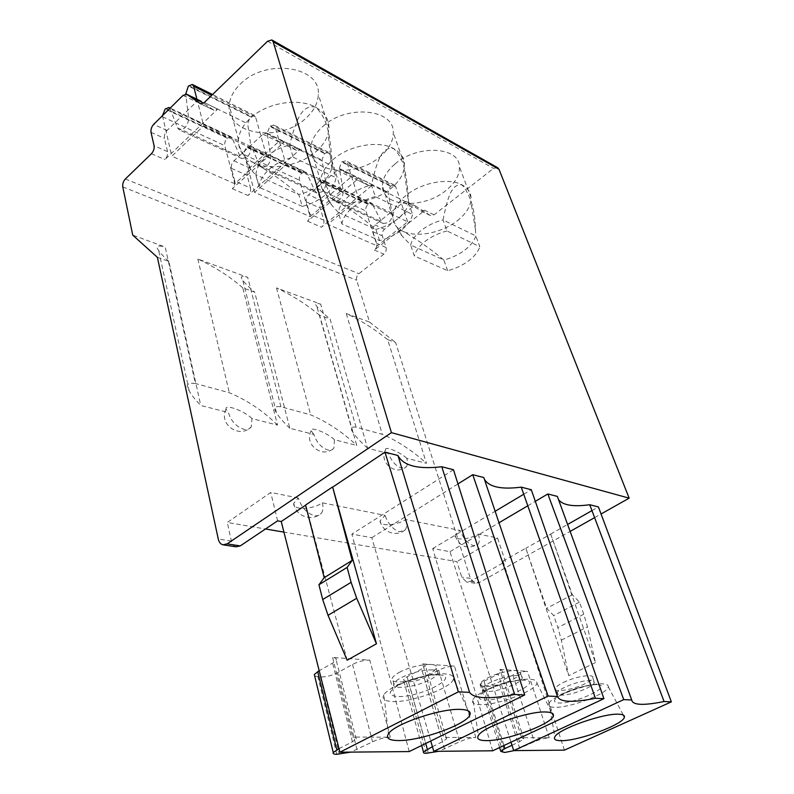 <?xml version="1.0" encoding="UTF-8"?>
<svg xmlns="http://www.w3.org/2000/svg" width="794" height="794" viewBox="0 0 794 794"><rect width="100%" height="100%" fill="white"/><g stroke="black" fill="none" stroke-linecap="round" stroke-linejoin="round"><path stroke-width="0.6" stroke-dasharray="3.97 2.98" d="M322.354 502.81C323.406 506.979 323.158 510.344 321.63 512.904C320.051 515.286 317.64 516.209 314.404 515.663C306.802 513.331 301.442 507.445 298.316 497.997L293.82 503.168C291.477 510.314 312.3 509.937 322.354 502.81L385.06 515.395L380.207 520.705C378.52 526.66 396.375 525.777 405.813 519.554L460.232 530.471C457.146 532.357 455.438 534.124 455.121 535.791C453.88 540.793 469.453 539.602 478.325 534.104L497.52 537.955L505.401 561.557L470.544 581.317L466.425 581.962L461.731 577.089L456.878 561.596L283.934 532.119M298.316 497.997L270.724 492.459L227.273 522.462L265.504 528.983M277.632 520.854L270.724 492.459M409.208 751.571L351.871 534.124L371.82 537.687L430.775 741.001M492.677 750.796L432.7 548.565L449.98 551.651L511.018 742.211M564.405 750.141L502.989 561.13L505.401 561.557M478.325 534.104C479.715 538.58 479.636 541.955 478.087 544.218L473.671 545.686C467.884 543.821 463.408 538.749 460.232 530.471M405.813 519.554C407.044 523.921 406.885 527.325 405.317 529.747L399.71 531.752C393.119 529.667 388.226 524.219 385.06 515.395M422.676 663.873L454.476 666.136C449.563 666.106 444.293 667.436 438.665 670.136L424.185 677.778C418.686 680.418 413.426 681.748 408.414 681.768L406.27 681.659L403.441 679.823L407.094 676.776L421.654 669.005L425.475 665.799L422.676 663.873L443.777 737.388L475.844 737.507C470.882 737.755 465.483 739.174 459.637 741.765L438.715 751.303M499.962 669.382L527.464 671.337C523.157 671.317 518.303 672.568 512.894 675.069L498.85 682.145C493.56 684.597 488.707 685.837 484.31 685.867L482.444 685.768L480.191 684.339L484.042 681.272L498.175 674.086L502.185 670.87L499.962 669.382L521.628 737.676L549.259 737.785C544.912 738.013 539.94 739.333 534.342 741.745L514.214 750.598M314.672 676.012L320.409 677.014C326.185 677.014 331.932 675.575 337.639 672.707L352.526 664.419C358.382 661.481 364.138 660.052 369.796 660.112L332.607 657.462C335.465 657.72 336.666 658.554 336.18 659.973L332.646 663.099L319.188 670.702M339.018 748.673L352.417 741.804L356.159 738.966C356.714 737.735 355.543 737.1 352.635 737.04L390.32 737.189C384.574 737.447 378.659 738.986 372.565 741.804L350.849 752.107M432.412 746.668L442.476 741.775L446.506 738.847C446.903 737.904 445.99 737.418 443.777 737.388M512.001 745.268L519.544 741.745L523.782 738.807L521.628 737.676M497.52 537.955L456.878 561.596M226.072 409.118C218.132 424.423 240.006 439.39 251.331 426.616L251.976 418.587L277.503 425.127L242.736 287.825L254.646 292.083L289.83 428.294L313.858 434.447C316.608 442.437 321.233 447.598 327.733 449.94C330.522 450.565 332.587 449.92 333.927 448.005L334.433 439.717L356.764 445.444L319.585 315.297L330.096 319.049L367.562 448.203L388.653 453.612C391.432 461.155 395.7 465.979 401.446 468.083L406.419 466.624C407.709 464.679 407.828 461.89 406.766 458.257L426.447 463.299L387.651 339.624L395.601 342.462L470.395 578.449L475.08 583.282L479.179 582.637L570.132 531.404M251.331 426.616C249.723 429.137 247.123 430.001 243.53 429.207C236.106 426.586 231.064 421.038 228.384 412.543L200.763 405.466C194.996 399.511 191.156 394.658 189.21 390.906C185.141 384.961 187.195 382.49 195.374 383.502L165.221 247.063L132.747 235.133M157.381 257.316L168.894 261.434L200.763 405.466M235.957 546.808C233.674 546.123 232.156 544.198 231.382 541.051L227.273 522.462M242.736 287.825C230.141 276.719 215.184 267.121 197.845 259.043L247.708 277.344C241.436 275.637 239.768 276.53 242.716 280.034C244.483 282.783 248.462 286.803 254.646 292.083M277.503 425.127C263.568 411.173 247.51 400.365 229.307 392.722L195.374 383.502M289.83 428.294C283.001 421.703 278.525 416.483 276.411 412.612C273.037 407.908 274.545 405.952 280.947 406.766L310.653 414.845C327.178 421.862 342.542 432.065 356.764 445.444M319.585 315.297C306.683 304.469 292.321 295.348 276.501 287.914L320.667 304.132C315.645 302.742 314.355 303.457 316.776 306.276C318.652 309.065 323.089 313.322 330.096 319.049M367.562 448.203C359.851 441.186 354.878 435.727 352.635 431.837C349.836 428.065 350.988 426.517 356.069 427.192L382.301 434.318C397.397 440.809 412.116 450.476 426.447 463.299M387.651 339.624C374.589 329.093 360.794 320.389 346.273 313.531L369.547 322.076L356.675 280.252C356.149 277.721 356.883 275.538 358.868 273.702L383.849 254.159C385.894 252.254 386.638 250.041 386.073 247.51L382.271 235.858C381.716 233.357 382.46 231.153 384.485 229.248L412.493 206.946L415.996 206.242L406.687 201.696L421.187 211.045L424.79 210.331L374.401 250.07C376.445 248.155 377.2 245.922 376.644 243.361L372.862 231.65C372.307 229.129 373.051 226.905 375.086 224.98L403.183 202.42L406.687 201.696M199.731 100.64L196.406 101.89L167.068 130.464C164.924 132.866 164.06 135.506 164.457 138.364L167.544 151.614C167.951 154.532 167.068 157.182 164.914 159.574L217.675 109.135L214.003 110.287L203.552 103.16M420.88 210.876L430.487 215.561L434.08 214.866L493.471 168.417L497.6 167.683M266.367 155.306L255.589 117.055L254.259 115.289L250.289 116.738L247.668 123.725L251.003 146.642C251.301 150.642 249.981 154.165 247.033 157.192L241.942 158.651L240.086 156.617L232.205 138.096L231.034 136.796L227.263 138.196C225.178 140.449 224.355 142.94 224.801 145.649L234.786 183.712L266.367 155.306L203.681 125.809L196.932 99.26M234.786 183.712L171.812 156.21L203.681 125.809M240.324 84.075C265.593 57.893 320.955 66.339 318.305 94.417C318.027 102.952 313.938 110.832 306.057 118.058C280.719 142.87 226.191 135.129 229.228 105.443C229.774 97.92 233.476 90.804 240.324 84.075M354.958 178.809L369.041 185.677L372.674 184.863L321.481 227.213C323.565 225.178 324.349 222.836 323.823 220.186L320.171 208.068C319.654 205.457 320.429 203.125 322.503 201.081L351.017 177.062L354.561 176.238L340.795 169.519L355.255 178.978L358.908 178.134L307.516 221.179C309.61 219.114 310.404 216.742 309.888 214.072L306.276 201.845C305.769 199.215 306.553 196.852 308.628 194.778L337.252 170.363L340.795 169.519M358.699 198.758L407.679 221.814L377.18 245.902L365.905 210.976C365.369 208.494 366.103 206.281 368.118 204.346L371.85 203.274L322.91 180.169L324.111 181.429L332.438 199.086L334.343 201.051L339.405 199.86C342.293 197.12 343.534 193.865 343.137 190.103L339.276 168.487L341.748 162.026L345.688 160.815L347.057 162.512L358.699 198.758L327.753 224.315L377.18 245.902M286.068 164.576L341.281 190.56L310.186 216.643L299.447 180.208C298.951 177.618 299.725 175.275 301.78 173.191L305.531 171.97L250.596 146.036L251.777 147.327L259.767 165.668L261.643 167.683L266.724 166.293C269.662 163.316 270.972 159.862 270.645 155.902L267.191 133.263L269.781 126.385L273.741 124.986L275.081 126.742L286.068 164.576L254.596 192.366L310.186 216.643M394.975 164.03C417.465 144.161 459.686 146.592 459.458 166.859C459.706 175.067 455.22 182.918 446.01 190.421C423.44 209.418 382.023 207.244 382.42 186.114C382.39 178.6 386.569 171.236 394.975 164.03M322.652 126.643C346.462 103.994 394.439 108.838 393.278 132.618C393.298 141.084 388.991 149.034 380.346 156.468C356.456 178.035 309.313 173.618 310.732 148.677C310.95 141.044 314.93 133.7 322.652 126.643M234.786 181.121L231.421 168.348C230.965 165.589 231.798 163.078 233.912 160.835L262.983 134.255L266.546 133.253L280.848 142.791L284.52 141.789L232.285 188.674C234.409 186.441 235.242 183.92 234.786 181.121L250.507 188.019C250.973 190.798 250.15 193.279 248.026 195.483L300.112 149.411L296.45 150.374L282.098 140.856L278.545 141.818L249.544 167.941C247.44 170.154 246.616 172.626 247.093 175.355L250.507 188.019M453.493 469.75L351.871 534.124M594.597 517.628L601.058 513.986M502.989 561.13L525.797 548.178L568.702 675.674L561.358 640.153L557.874 627.597L553.716 615.588L546.669 608.343L525.797 548.178M550.728 534.164L572.345 594.746L579.431 602.11L583.769 614.209L587.461 626.863L595.431 662.603L550.728 534.164L525.965 548.217M550.56 534.124L567.591 524.457M591.947 510.631L598.428 506.959M558.569 499.744L557.348 496.409M449.98 551.651L499.009 522.75M527.792 505.788L535.325 501.342M432.7 548.565L495.148 511.286M523.732 494.225L531.285 489.719M484.32 479.1L483.794 477.531M371.82 537.687L457.969 483.913M347.147 660.231L305.809 505.073M383.879 694.859C381.606 698.899 384.455 701.122 392.415 701.519C411.55 702.71 452.272 687.703 453.434 678.9C454.019 676.041 451.26 674.384 445.156 673.917C428.085 672.26 388.554 685.808 383.879 694.859L388.435 733.825M399.322 672.369C413.565 664.34 439.945 661.481 436.134 668.211C435.291 670.037 432.849 672.032 428.79 674.195C414.686 682.016 388.603 684.964 392.315 678.136C393.139 676.389 395.472 674.463 399.322 672.369M168.894 261.434C163.693 256.74 160.289 253.068 158.661 250.428C155.098 246.041 157.281 244.919 165.221 247.063M251.976 418.587C244.711 411.064 224.454 403.57 226.062 409.118L228.384 412.543M430.189 215.402L415.996 206.242M369.547 322.076L395.601 342.462M406.766 458.257C399.779 451.865 384.504 445.652 385.636 449.712L388.653 453.612M334.433 439.717C327.277 432.799 309.819 426.011 311.159 430.735L313.858 434.447M595.431 662.603L568.702 675.674M572.345 594.746L546.669 608.343M579.431 602.11L553.716 615.588M548.952 703.405C551.721 696.239 589.863 682.493 603.271 683.922C606.814 684.17 608.482 685.123 608.273 686.77C608.204 693.579 569.08 708.327 554.202 707.285C549.527 707.067 547.771 705.777 548.952 703.405L554.887 736.772M563.224 682.542C575.481 676.349 594.994 673.362 592.781 677.907C592.096 679.604 589.416 681.589 584.731 683.872C572.553 689.936 553.279 692.944 555.433 688.348C556.098 686.721 558.688 684.785 563.224 682.542M472.976 699.583C476.589 691.514 515.445 677.778 530.541 679.317C535.146 679.654 537.27 680.905 536.913 683.058C536.387 690.8 496.439 705.737 479.606 704.625C473.571 704.338 471.358 702.66 472.976 699.583L478.375 735.532M487.794 677.858C500.984 670.861 523.454 667.873 520.586 673.372C519.822 675.148 517.231 677.163 512.815 679.406C499.724 686.254 477.522 689.281 480.31 683.713C481.055 682.006 483.546 680.051 487.794 677.858M169.876 108.391L177.558 127.864L179.365 129.928L184.436 128.281C187.424 125.045 188.793 121.343 188.565 117.184L185.727 94.029M162.452 115.706L171.812 156.21M316.29 151.346C322.414 145.947 326.364 140.042 328.14 133.64L328.954 127.973C328.964 119.15 324.438 112.202 315.387 107.13C298.207 97.364 266.129 102.873 249.951 118.594C242.934 125.283 239.113 132.33 238.488 139.734L238.805 145.352C240.463 152.964 245.465 158.731 253.792 162.661C271.32 171.067 300.311 165.718 316.29 151.346M255.837 174.69C256.402 168.556 259.727 162.701 265.792 157.133C272.243 151.446 280.173 147.416 289.582 145.044L293.175 157.212C283.706 159.604 275.726 163.633 269.216 169.311C263.102 174.869 259.747 180.695 259.152 186.788L255.837 174.69L298.802 194.599L302.256 206.39C311.159 204.127 318.791 200.356 325.173 195.076C331.435 189.716 335.038 183.93 335.991 177.737L332.279 165.877L289.582 145.044C295.13 124.469 300.45 103.796 315.387 107.13C329.48 119.249 330.602 142.583 332.279 165.877L331.713 168.646C330.185 173.916 326.8 178.789 321.58 183.295C315.248 188.585 307.655 192.356 298.802 194.599C284.947 182.422 269.94 171.772 253.792 162.661C242.875 158.314 247.331 164.249 251.45 170.085L238.805 145.352M293.175 157.212L335.991 177.737M259.152 186.788L255.797 175.216L251.45 170.085M302.256 206.39L259.112 187.305M368.734 185.508L354.561 176.238M407.679 221.814L395.69 186.689L394.31 185.022L390.4 186.124L388.018 192.307L392.117 213.209C392.544 216.841 391.343 219.958 388.514 222.548L383.482 223.6L381.567 221.675L371.85 203.274M327.753 224.315L316.856 188.267C316.349 185.697 317.114 183.394 319.158 181.35L322.91 180.169M341.281 190.56L329.778 153.927L328.408 152.21L324.468 153.47L321.967 160.031L325.738 181.895C326.116 185.707 324.855 189.012 321.967 191.801L316.885 193.041L314.99 191.066L306.732 173.231L305.531 171.97M254.596 192.366L244.403 154.721C243.937 152.041 244.751 149.6 246.835 147.386L250.596 146.036M457.136 220.861C464.927 214.777 469.492 208.286 470.832 201.398L471.05 197.627C470.644 192.208 467.656 187.97 462.098 184.903C448.947 177.38 421.475 182.491 405.843 195.542C397.248 202.698 392.931 209.963 392.871 217.328L393.387 220.94C394.717 225.476 397.943 228.94 403.064 231.342C416.503 239.014 430.1 248.562 443.846 259.985C451.588 257.981 458.466 254.755 464.49 250.309C470.435 245.803 474.207 241.009 475.814 235.917L475.457 229.665C475.08 210.112 470.624 195.195 462.098 184.903C450.664 182.878 446.943 201.468 443.032 219.918L475.814 235.917L479.824 246.696L446.992 230.955L443.032 219.918C434.874 222.022 427.708 225.446 421.545 230.171C415.53 234.945 411.897 239.897 410.657 245.028L402.002 235.887C397.605 231.183 397.963 229.674 403.064 231.342C416.632 237.892 441.801 232.94 457.136 220.861M447.627 270.694L443.846 259.985L410.657 245.028L414.379 255.986L447.627 270.694C455.399 268.68 462.316 265.454 468.391 261.018C474.365 256.522 478.177 251.748 479.824 246.696M446.992 230.955C438.784 233.069 431.579 236.493 425.366 241.207C419.311 245.971 415.639 250.904 414.379 255.986M408.662 203.324L408.702 203.165C407.054 181.35 405.893 159.455 393.536 148.557C380.515 145.947 376.088 165.529 371.443 184.992L408.702 203.165L412.592 214.459L375.264 196.565L371.443 184.992C362.709 187.225 355.176 190.917 348.864 196.088C342.71 201.309 339.197 206.758 338.313 212.415L331.594 204.961C328.259 200.406 324.607 195.721 333.143 199.165C348.497 206.559 375.443 201.418 391.124 188.277C398.181 182.451 402.489 176.139 404.057 169.35L404.503 164.725C404.225 157.847 400.573 152.458 393.536 148.557C378.569 140.022 348.963 145.332 333.023 159.604C325.123 166.611 321.014 173.866 320.707 181.369L321.163 185.856C322.672 191.691 326.662 196.128 333.143 199.165C347.822 207.502 362.084 217.566 375.939 229.377C384.197 227.263 391.412 223.779 397.596 218.946C403.62 214.082 407.312 208.882 408.662 203.324L404.057 169.35M379.582 240.602L375.939 229.377L338.313 212.415L341.877 223.918L379.582 240.602C387.879 238.468 395.144 234.984 401.377 230.161C407.511 225.268 411.242 220.037 412.592 214.459M375.264 196.565C366.471 198.818 358.898 202.52 352.526 207.671C346.333 212.881 342.78 218.3 341.877 223.918M475.844 737.507L454.476 666.136M549.259 737.785L527.464 671.337M332.607 657.462L352.635 737.04M390.32 737.189L369.796 660.112M352.417 741.804L332.646 663.099M336.795 754.3L317.908 676.875M320.409 677.014L339.326 754.27M357.042 749.655L337.639 672.707M352.526 664.419L372.565 741.804M442.476 741.775L421.654 669.005M444.571 749.03L424.185 677.778M408.414 681.768L428.393 753.298M438.665 670.136L459.637 741.765M407.094 676.776L425.723 743.472M426.229 753.317L406.27 681.659M519.544 741.745L498.175 674.086M503.009 752.474L482.444 685.768M484.042 681.272L503.922 745.536M484.31 685.867L504.875 752.454M519.762 748.494L498.85 682.145M512.894 675.069L534.342 741.745M231.382 541.051L218.271 538.997M470.395 578.449L461.731 577.089M122.772 186.868L356.675 280.252M197.845 259.043L229.307 392.722M280.947 406.766L247.708 277.344M276.501 287.914L310.653 414.845M356.069 427.192L320.667 304.132M346.273 313.531L382.301 434.318M125.363 178.968L358.868 273.702M267.538 41.278L493.471 168.417M217.675 109.135L204.247 102.575M151.416 153.738L164.914 159.574M374.401 250.07L383.849 254.159M434.08 214.866L424.79 210.331M307.516 221.179L321.481 227.213M372.674 184.863L358.908 178.134M232.285 188.674L248.026 195.483M300.112 149.411L284.52 141.789M470.544 581.317L479.179 582.637M399.134 684.825C413.039 678.145 426.219 674.811 438.675 674.801C462.396 675.912 419.55 698.005 397.367 696.487C387.244 695.425 387.839 691.544 399.134 684.825M432.512 669.878C422.517 669.838 411.957 672.498 400.851 677.878C396.98 679.962 394.638 681.877 393.814 683.604C390.072 690.373 416.185 687.356 430.338 679.565C434.407 677.401 436.869 675.416 437.712 673.61C438.526 671.476 436.789 670.225 432.512 669.878M167.544 151.614L154.066 145.709M200.832 103.855L213.705 110.118M183.047 95.389L196.406 101.89M167.068 130.464L153.669 124.38M151.039 132.36L164.457 138.364M386.073 247.51L376.644 243.361M372.862 231.65L382.271 235.858M384.485 229.248L375.086 224.98M403.183 202.42L412.493 206.946M416.284 206.41L406.975 201.865M561.358 640.153L587.461 626.863M583.769 614.209L557.874 627.597M564.236 693.222C576.92 687.584 587.907 684.726 597.197 684.636L597.971 684.706C613.444 686.105 574.3 704.149 558.768 702.988L557.964 702.938C551.77 701.856 553.855 698.611 564.236 693.222M591.252 680.398C583.779 680.428 574.975 682.711 564.832 687.247C560.286 689.49 557.676 691.415 557.001 693.023C556.614 694.224 557.537 694.949 559.77 695.187C567.095 695.306 575.948 693.073 586.339 688.477C591.034 686.205 593.733 684.23 594.428 682.552L591.252 680.398M488.31 689.361C501.59 683.247 513.569 680.16 524.258 680.111L525.171 680.19C543.265 681.798 502.523 701.301 484.37 699.99L483.437 699.931C476.023 698.74 477.641 695.216 488.31 689.361M518.184 675.555C509.589 675.555 499.992 678.016 489.372 682.939C485.114 685.123 482.613 687.068 481.859 688.755C481.303 690.333 482.494 691.266 485.432 691.574C493.878 691.733 503.535 689.331 514.403 684.368C518.839 682.125 521.44 680.13 522.204 678.374C522.73 676.885 521.628 675.972 518.919 675.615L518.184 675.555M251.003 146.642L188.565 117.184M177.558 127.854L240.086 156.617M185.647 93.424L247.668 123.725M250.289 116.738L188.377 86.08M188.833 85.623L250.735 116.311M255.589 117.055L211.78 95.28M232.205 138.096L170.065 108.798M165.609 108.599L227.699 137.789M227.263 138.196L165.162 109.036M162.591 116.847L224.801 145.649M323.823 220.186L309.888 214.072M306.276 201.845L320.171 208.068M322.503 201.081L308.628 194.778M337.252 170.363L351.017 177.062M354.849 176.407L341.083 169.678M392.117 213.209L343.137 190.103M332.438 199.076L381.557 221.675M339.276 168.487L388.018 192.307M390.4 186.124L341.748 162.026M342.184 161.648L390.837 185.766M395.69 186.689L347.057 162.512M373.061 204.505L324.111 181.429M319.585 180.982L368.545 203.998M368.118 204.346L319.158 181.35M316.856 188.267L365.905 210.976M325.738 181.895L270.645 155.902M259.767 165.658L314.99 191.056M267.191 133.263L321.967 160.031M324.468 153.47L269.781 126.385M270.228 125.978L324.905 153.083M329.778 153.927L275.081 126.742M306.732 173.231L251.777 147.327M247.271 146.989L302.206 172.814M301.78 173.191L246.835 147.386M244.403 154.721L299.447 180.208M231.421 168.348L247.093 175.355M233.912 160.835L249.544 167.941M262.983 134.255L278.545 141.818M266.834 133.422L282.386 141.014M280.55 142.622L296.142 150.205M356.159 738.966L336.18 659.973M446.506 738.847L425.475 665.799M421.664 745.467L403.441 679.823M523.782 738.807L502.185 670.87M499.625 747.551L480.191 684.339M453.434 678.9L468.371 710.918M436.134 668.211L437.712 673.61L439.767 675.237L437.117 674.751C429.614 673.927 408.89 679.436 400.394 683.813L395.452 685.351L393.814 683.604L392.315 678.136M223.7 544.932L222.826 544.803M189.22 390.906L158.661 250.428M214.003 110.287L200.584 103.756M430.487 215.561L421.187 211.045M385.636 449.712C378.41 462.376 395.799 476.45 406.419 466.624M352.635 431.837L316.776 306.276M311.159 430.735C303.596 444.59 322.93 459.14 333.927 448.005M276.411 412.612L242.716 280.034M475.08 583.282L466.425 581.962M608.273 686.77L623.34 715.086M592.781 677.907L594.428 682.552L596.76 684.607L595.728 684.587C591.113 684.061 573.873 688.358 564.742 692.805L558.47 695.326L555.433 688.348M536.913 683.058L552.009 713.141M520.586 673.372L522.204 678.374L524.417 680.24L522.74 680.061C516.854 679.416 498.076 684.22 489.104 688.716L483.427 690.8L481.859 688.755L480.31 683.713M241.942 158.651L179.365 129.928M254.259 115.289L212.554 94.526M231.034 136.796L170.194 108.073M328.954 127.973L318.305 94.417M331.713 168.646L328.14 133.64M238.488 139.734L229.228 105.443M369.041 185.677L355.255 178.978M383.482 223.6L334.343 201.051M394.31 185.022L345.688 160.815M316.885 193.041L261.643 167.683M328.408 152.21L273.741 124.986M471.05 197.627L459.458 166.859M475.457 229.665L470.832 201.398M402.002 235.887L393.387 220.94M392.871 217.328L382.42 186.114M404.503 164.725L393.278 132.618M331.594 204.961L321.163 185.856M320.707 181.369L310.732 148.677M282.098 140.856L266.546 133.253M296.45 150.374L280.848 142.791M293.82 503.168C295.05 516.318 312.419 522.313 321.63 512.904M380.207 520.705C381.884 532.159 396.792 537.478 405.317 529.747M455.121 535.791C459.786 546.917 467.448 549.726 478.087 544.218"/><path stroke-width="1.19" d="M305.601 505.212L281.235 521.499L277.632 520.854L240.245 545.905L235.957 546.808L223.7 544.932M281.235 521.499L339.921 752.216L409.208 751.571L524.695 694.958L514.641 694.482C489.064 699.405 474.038 698.7 469.572 692.368L458.346 691.842L384.971 452.163L332.656 487.129L376.455 643.775L356.695 598.259L351.107 582.33L347.127 567.412L352.189 560.375L332.656 487.129M430.775 741.001L433.772 751.342L492.677 750.796L603.906 698.68L531.285 489.719L521.241 487.139C501.232 489.7 488.925 487.02 484.32 479.1M511.018 742.211L513.708 750.608L564.405 750.141L671.347 701.856L598.428 506.959L589.724 504.716C573.486 506.989 563.105 505.331 558.569 499.744M350.849 752.107L336.795 754.3C333.897 754.3 332.706 753.695 333.242 752.504L339.018 748.673M319.188 670.702L314.305 674.513L314.672 676.012M438.715 751.303L426.229 753.317C423.996 753.317 423.073 752.861 423.46 751.938L432.412 746.668M514.214 750.598L504.875 752.454L500.806 751.402L504.865 748.603L512.001 745.268M283.934 532.119L265.504 528.983M203.552 103.16L186.6 94.208L183.047 95.389L153.669 124.38C151.525 126.812 150.652 129.472 151.039 132.36L154.066 145.709C154.453 148.637 153.57 151.317 151.416 153.738L125.363 178.968C123.288 181.31 122.415 183.94 122.772 186.868L132.747 235.133L157.381 257.316L218.271 538.997C219.035 542.183 220.543 544.118 222.826 544.803L227.114 543.89L391.432 432.651L273.176 41.745L499.019 169.321L497.6 167.683L271.816 39.958L273.176 41.745M271.816 39.958L267.538 41.278L204.247 102.575L200.832 103.855M499.019 169.321L629.156 498.166L391.432 432.651M524.695 694.958L453.493 469.75L441.792 466.743C417.972 469.502 403.352 465.75 397.943 455.498L384.971 452.163M356.695 598.259L328.041 615.3L322.692 599.539L318.95 584.761L324.2 577.675L305.561 505.024L332.398 487.079M570.132 531.404L594.597 517.628M601.058 513.986L629.156 498.166M567.591 524.457L591.947 510.631M535.325 501.342L547.84 493.967L557.348 496.409L631.716 699.99C632.6 705.221 643.388 705.737 664.072 701.519L671.347 701.856M499.009 522.75L527.792 505.788M495.148 511.286L523.732 494.225M457.969 483.913L472.748 474.693L483.794 477.531L557.477 696.497C559.879 702.233 572.524 702.829 595.411 698.283L603.906 698.68M339.921 752.216L458.346 691.842M398.31 740.544C420.592 741.08 468.182 723.89 470.028 714.461C470.862 711.394 467.735 709.707 460.659 709.409C440.849 708.169 394.013 724.059 388.435 733.825C385.735 738.182 389.02 740.425 398.31 740.544M328.041 615.3L347.147 660.231L376.455 643.775M324.2 577.675L352.189 560.375M318.95 584.761L347.127 567.412M469.572 692.368L397.943 455.498M441.792 466.743L514.641 694.482M186.6 94.208L200.287 103.587M631.716 699.99L623.737 699.613L513.708 750.608M560.921 740.673C578.181 741.219 623.886 724.356 624.402 717.101C624.749 715.334 622.873 714.382 618.784 714.213C603.311 713.121 558.232 729.11 554.887 736.772C553.478 739.323 555.482 740.623 560.921 740.673M623.737 699.613L547.84 493.967M589.724 504.716L664.072 701.519M557.477 696.497L548.088 696.06L433.772 751.342M486.027 740.613C505.57 741.159 552.257 724.068 553.339 715.791C553.875 713.488 551.483 712.228 546.153 712.01C528.695 710.838 482.702 726.877 478.375 735.532C476.44 738.847 478.99 740.534 486.027 740.613M548.088 696.06L472.748 474.693M521.241 487.139L595.411 698.283M185.727 94.029L188.377 86.08L192.337 84.462L193.627 86.258L196.932 99.26M162.452 115.706L165.162 109.036L168.923 107.478L169.876 108.391M317.689 671.545L336.805 749.804M425.723 743.472L427.311 749.159M503.922 745.536L504.865 748.603M227.114 543.89L240.245 545.905M322.692 599.539L351.107 582.33M200.247 100.898L186.878 94.367M211.78 95.28L193.627 86.258M333.242 752.504L314.305 674.513M423.46 751.938L421.664 745.467M500.806 751.402L499.625 747.551M468.371 710.918L470.028 714.461M623.34 715.086L624.402 717.101M552.009 713.141L553.339 715.791M212.554 94.526L192.337 84.462M170.194 108.073L168.923 107.478"/></g></svg>
